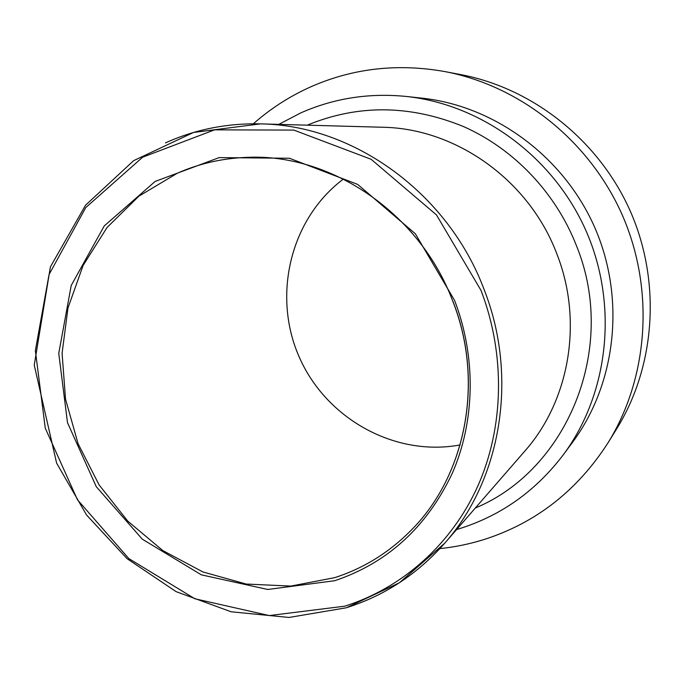 <?xml version="1.0" encoding="UTF-8"?>
<svg xmlns="http://www.w3.org/2000/svg" width="685" height="685" viewBox="0 0 685 685"><rect width="100%" height="100%" fill="white"/><g stroke="black" fill="none" stroke-linecap="round" stroke-linejoin="round"><path stroke-width="1.03" d="M456.612 529.522L461.758 527.947C502.67 514.563 536.612 490.058 563.575 454.429C608.665 393.481 618.572 305.073 586.137 231.059C553.608 157.088 481.82 104.531 406.445 96.474C369.172 92.749 333.989 98.212 300.886 112.854L278.761 124.379M343.416 179.042C290.029 219.089 272.133 295.766 299.217 357.013C325.966 418.398 394.526 457.126 460.14 444.933M439.856 548.625C455.114 547.05 470.107 543.933 484.843 539.275C536.321 522.578 577.369 490.443 607.997 442.861L616.62 428.938C655.339 366.466 661.479 282.451 630.491 211.588C599.306 140.81 533.298 88.459 461.108 74.674L445.019 71.608C397.317 63.097 352.227 68.32 309.766 87.278C289.019 96.696 270.215 108.864 253.356 123.788M607.997 442.861C648.455 377.598 654.851 289.515 622.34 215.167C589.614 140.904 520.446 86.002 445.019 71.608M563.575 454.429L572.806 441.928C616.235 383.198 625.79 298.317 594.674 227.309C563.464 156.351 494.51 105.918 421.892 98.143L406.445 96.474M475.339 508.005C567.171 470.004 618.067 348.408 576.667 246.249C555.937 192.819 513.784 148.696 463.163 126.408C409.758 104.728 357.801 104.308 307.274 125.167M346.37 607.723C384.388 595.796 417.148 574.321 444.633 543.299L399.466 582.721L346.345 607.783L289.001 617.459L231.128 611.782L176.139 591.66L127.093 558.686L86.558 515.009L56.624 463.154L34.25 365.131L50.39 266.885L85.531 205.235L133.652 160.65L193.487 132.47L260.514 123.874L382.461 127.247C455.962 128.309 529.317 180.275 556.914 254.092C583.432 321.393 569.509 400.768 524.693 451.252L444.633 543.299C501.197 479.74 518.691 377.033 483.987 289.216C447.887 192.853 353.152 125.064 260.514 123.874C226.795 123.146 195.105 129.482 165.445 142.891M334.665 577.66L290.817 586.086L246.189 584.048L202.88 571.941L162.833 550.577L127.752 521.097L99.111 484.929L78.073 443.683L65.529 399.158L62.078 353.263L67.978 307.993L83.125 265.403L107.048 227.488L138.858 196.193L177.269 173.254C199.078 163.595 222.223 158.303 246.711 157.379C330.624 153.08 419.836 212.984 452.751 301.117C484.74 381.708 465.74 476.28 410.632 530.789C388.686 552.786 363.367 568.413 334.665 577.66M454.6 300.458L415.333 233.773L357.724 184.436L289.438 158.252L219.149 157.61L155.135 181.448L104.223 225.964L71.214 285.474L58.756 353.357L67.498 422.671L96.268 486.675L142.3 539.181L201.321 574.826L267.732 589.477L334.794 580.709C387.564 562.916 426.695 527.193 452.177 473.532C475.116 421.258 476.383 357.227 454.6 300.458M452.819 301.075C484.74 381.502 465.903 476.066 410.632 530.789M344.709 606.191L269.265 615.567L194.823 598.75L128.84 558.583L77.448 499.742L45.27 428.159L35.363 350.626L49.055 274.539L85.762 207.572L142.668 157.182L214.559 129.85L293.856 130.09L371.15 159.297L436.491 214.936L481.007 290.406C505.667 354.719 503.997 427.252 477.779 486.17C451.201 544.96 401.693 588.261 344.709 606.191"/></g></svg>
